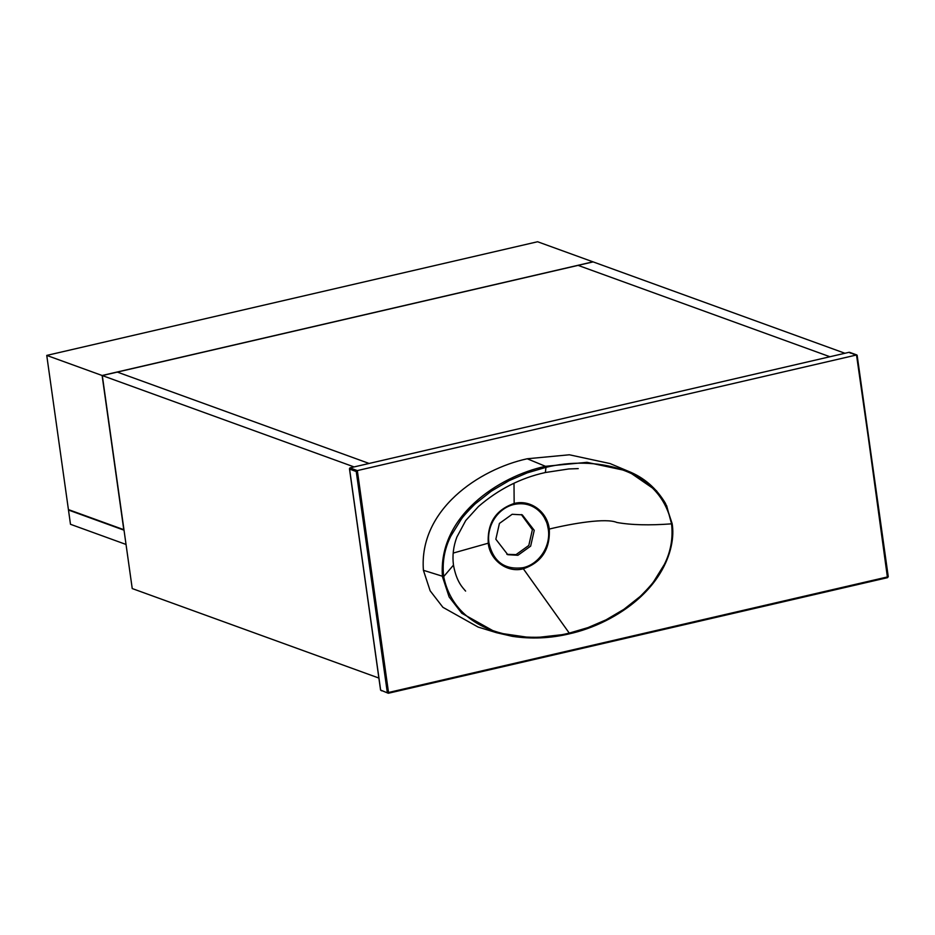 <?xml version="1.0" encoding="UTF-8"?>
<svg xmlns="http://www.w3.org/2000/svg" width="935" height="935" viewBox="0 0 935 935"><rect width="100%" height="100%" fill="white"/><g stroke="black" fill="none" stroke-linecap="round" stroke-linejoin="round"><path stroke-width="1.4" d="M102.301 375.566L117.319 372.083L369.126 463.456L117.319 372.083L578.111 265.376L829.918 356.738L578.111 265.376L593.141 261.894L844.936 353.266L354.096 466.927L102.301 375.566L132.232 588.559L378.885 678.062M126.015 544.345L124.016 530.087M125.839 544.38L70.487 524.29L68.477 510.031L123.841 530.122M69.19 509.867L68.477 510.031M102.114 375.496L123.782 529.678L68.419 509.587L46.75 355.417L102.114 375.496L592.954 261.835L537.59 241.744L46.75 355.417M495.842 539.226L507.81 554.712L517.92 555.273L530.648 546.133L534.236 530.332L522.268 514.846L512.158 514.285L499.419 523.436L495.842 539.226M506.887 554.35L516.062 554.607L528.801 545.456L532.389 529.666L521.333 514.542M578.239 468.622L568.807 468.949L545.362 472.514L545.97 467.348C592.322 455.836 659.759 466.109 671.552 523.845C649.451 525.505 631.23 525.049 616.89 522.478C606.055 517.78 572.933 523.343 549.277 529.058C547.337 511.585 530.239 499.185 514.157 503.474L514.005 483.266M548.284 529.21C551.031 546.484 538.805 564.378 523.039 567.697C504.713 570.058 493.341 561.806 488.935 542.954C486.399 525.645 497.969 508.021 514.145 504.444C522.525 502.726 529.958 504.187 536.433 508.839C539.624 511.188 542.253 514.098 544.31 517.593C546.706 522.723 546.846 521.625 548.284 529.21L549.277 529.058C550.259 549.289 541.61 562.531 523.331 568.784L569.263 633.112L587.998 627.595L606.079 619.823L623.914 609.316L639.4 597.079C640.417 596.495 651.368 585.193 653.775 581.476L664.376 564.389C670.792 551.568 673.177 538.046 671.552 523.845L666.655 505.742L656.487 490.781L627.864 471.076L586.993 462.322L545.479 466.308L545.97 467.348L527.223 472.865L509.154 480.637L491.319 491.144L475.822 503.381C474.805 503.965 463.853 515.267 461.446 518.983L450.845 536.059C444.441 548.892 442.045 562.414 443.681 576.615L453.475 565.114C456.607 582.528 463.152 588.045 465.607 591.095L465.583 591.072M453.183 553.076L488.234 543.2C487.252 522.969 495.889 509.727 514.157 503.474L514.145 504.444M569.263 633.112L569.029 633.895L569.263 633.112C522.91 644.624 455.474 634.339 443.681 576.615L423.415 570.303C418.763 509.75 479.024 469.265 527.2 458.769L545.479 466.308C498.741 476.394 437.802 516.284 442.454 576.685L449.127 596.939L461.808 613.278L496.567 632.715L532.775 637.997L569.029 633.895C615.768 623.797 676.695 583.908 672.055 523.518L671.552 523.845M488.935 542.954L488.234 543.2C489.963 560.357 507.425 573.249 523.331 568.784L523.039 567.697M496.578 632.715L512.31 636.338C531.29 639.178 550.224 638.36 569.099 633.895C608.171 624.533 642.228 602.35 659.911 573.634C671.47 554.923 674.357 536.269 672.125 523.577L665.486 503.392C656.335 488.093 643.794 477.317 627.864 471.065L610.087 463.573L569.345 454.784L527.2 458.769M423.415 570.303L430.147 590.803L442.898 607.306L478.124 627.069L496.567 632.715M357.334 470.585L856.518 354.984L888.168 576.556L887.467 577.643L857.115 355.545L849.12 352.296L349.924 467.897L357.334 470.585L388.516 692.496L887.712 576.883L887.467 577.643L388.27 693.244L380.65 690.135L349.585 469.113L349.924 467.897L349.585 469.113L356.247 471.532L357.334 470.585M849.12 352.296L850.441 353.126M356.247 471.532L387.312 692.554L388.516 692.496L388.27 693.244L387.312 692.554M381.609 690.825L380.65 690.135L381.609 690.825M388.27 693.244L388.516 692.496M545.362 472.514C520.76 477.949 498.449 489.297 478.428 506.548L465.735 520.538L456.853 537.076C453.358 546.461 452.236 555.811 453.475 565.114M349.456 468.716L380.568 690.065L388.352 693.256L887.549 577.655L888.25 576.626L857.138 355.277M856.904 354.984L849.599 352.343"/></g></svg>
